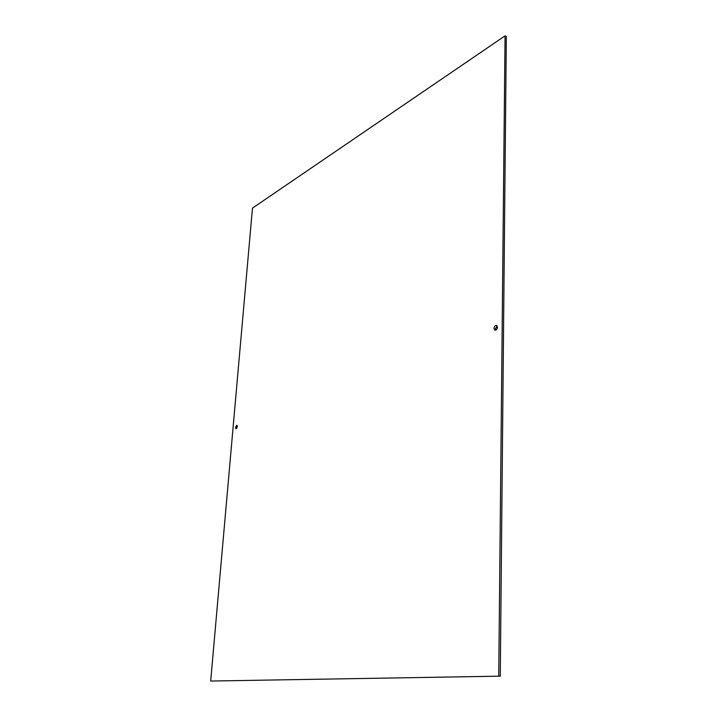<?xml version="1.0" encoding="UTF-8"?>
<svg xmlns="http://www.w3.org/2000/svg" width="717" height="717" viewBox="0 0 717 717"><rect width="100%" height="100%" fill="white"/><g stroke="black" fill="none" stroke-linecap="round" stroke-linejoin="round"><path stroke-width="1.08" d="M497.437 327.113L496.54 325.401C495.151 325.357 494.3 326.369 494.004 328.431L494.9 330.143C496.289 330.187 497.132 329.175 497.437 327.113M497.141 325.894L495.384 328.888L495.68 330.107M237.318 426.651L236.825 425.226L235.499 427.35L235.992 428.775L237.318 426.651M237.291 425.907L236.709 428.372M210.681 681.042L500.269 676.158L506.319 36.522L505.055 35.85L252.465 208.136L210.681 681.042L500.269 676.158M498.736 675.997L505.055 35.85"/></g></svg>
